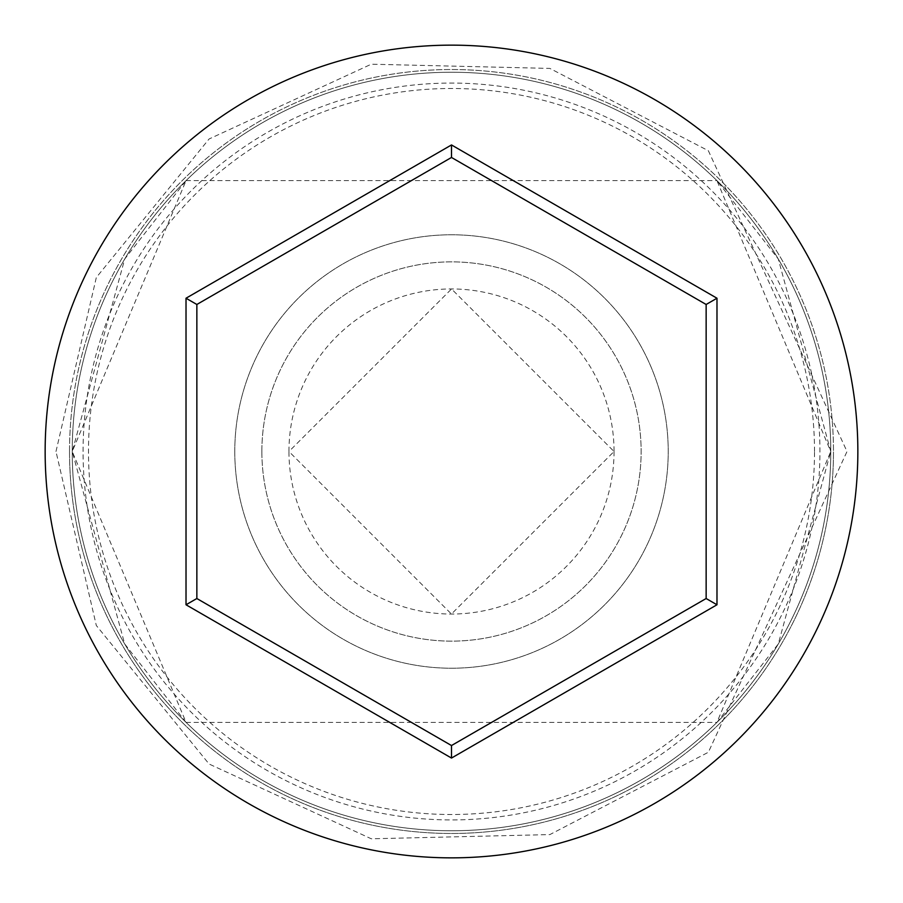<?xml version="1.0" encoding="UTF-8"?>
<svg xmlns="http://www.w3.org/2000/svg" width="903" height="903" viewBox="0 0 903 903"><rect width="100%" height="100%" fill="white"/><g stroke="black" fill="none" stroke-linecap="round" stroke-linejoin="round"><path stroke-width="0.68" stroke-dasharray="4.51 3.39" d="M83.076 451.5A368.424 368.424 0 0 1 451.5 83.076A368.424 368.424 0 0 1 819.924 451.5A368.424 368.424 0 0 1 451.5 819.924A368.424 368.424 0 0 1 83.076 451.5M830.76 451.5A379.26 379.26 0 0 0 451.5 72.24A379.26 379.26 0 0 0 72.24 451.5L186.074 722.4L124.693 643.952L72.24 451.5L124.704 259.026L186.074 180.6L72.24 451.5A379.26 379.26 0 0 0 451.5 830.76A379.26 379.26 0 0 0 830.76 451.5L778.296 643.974L716.926 722.4L830.76 451.5A379.26 379.26 0 0 0 451.5 72.24A379.26 379.26 0 0 0 72.24 451.5A379.26 379.26 0 0 0 451.5 830.76A379.26 379.26 0 0 0 830.76 451.5A379.26 379.26 0 0 0 451.5 72.24A379.26 379.26 0 0 0 72.24 451.5A379.26 379.26 0 0 0 451.5 830.76A379.26 379.26 0 0 0 830.76 451.5A379.26 379.26 0 0 0 451.5 72.24A379.26 379.26 0 0 0 72.24 451.5A379.26 379.26 0 0 0 451.5 830.76A379.26 379.26 0 0 0 830.76 451.5L716.926 180.6L778.307 259.048L830.76 451.5A379.26 379.26 0 0 0 451.5 72.24A379.26 379.26 0 0 0 72.24 451.5A379.26 379.26 0 0 0 451.5 830.76A379.26 379.26 0 0 0 830.76 451.5A379.26 379.26 0 0 0 451.5 72.24A379.26 379.26 0 0 0 72.24 451.5A379.26 379.26 0 0 0 451.5 830.76A379.26 379.26 0 0 0 830.76 451.5M614.04 451.5A162.54 162.54 0 0 1 451.5 614.04A162.54 162.54 0 0 1 288.96 451.5L451.444 614.04L614.04 451.5L451.534 288.96L288.96 451.5A162.54 162.54 0 0 1 451.5 288.96A162.54 162.54 0 0 1 614.04 451.5M261.87 451.5A189.63 189.63 0 0 1 451.5 261.87A189.63 189.63 0 0 1 641.13 451.5A189.63 189.63 0 0 1 451.5 641.13A189.63 189.63 0 0 1 261.87 451.5A189.63 189.63 0 0 1 451.5 261.87A189.63 189.63 0 0 1 641.13 451.5A189.63 189.63 0 0 1 451.5 641.13A189.63 189.63 0 0 1 261.87 451.5M234.78 451.5A216.72 216.72 0 0 1 451.5 234.78A216.72 216.72 0 0 1 668.22 451.5A216.72 216.72 0 0 1 451.5 668.22A216.72 216.72 0 0 1 234.78 451.5A216.72 216.72 0 0 1 451.5 234.78A216.72 216.72 0 0 1 668.22 451.5A216.72 216.72 0 0 1 451.5 668.22A216.72 216.72 0 0 1 234.78 451.5M814.506 451.5A363.006 363.006 0 0 0 451.5 88.494A363.006 363.006 0 0 0 88.494 451.5A363.006 363.006 0 0 0 451.5 814.506A363.006 363.006 0 0 0 814.506 451.5M857.85 451.5A406.35 406.35 0 0 0 451.5 45.15A406.35 406.35 0 0 0 45.15 451.5A406.35 406.35 0 0 0 451.5 857.85A406.35 406.35 0 0 0 857.85 451.5M706.146 304.48L451.5 157.461L196.854 304.48L196.854 598.52L451.5 745.539L706.146 598.52L706.146 304.48M69.531 451.5A381.969 381.969 0 0 1 451.5 69.531A381.969 381.969 0 0 1 833.469 451.5A381.969 381.969 0 0 0 451.5 69.531A381.969 381.969 0 0 0 69.531 451.5A381.969 381.969 0 0 0 451.5 833.469A381.969 381.969 0 0 0 833.469 451.5A381.969 381.969 0 0 1 451.5 833.469A381.969 381.969 0 0 1 69.531 451.5M186.074 722.4L716.926 722.4M55.986 451.5L96.316 277.503L209.09 138.983L371.291 64.203L549.859 68.414L708.37 150.745L847.014 451.5L708.37 752.255L549.859 834.586L371.291 838.797L209.09 764.017L96.316 625.497L55.986 451.5M186.074 180.6L716.926 180.6"/><path stroke-width="1.35" d="M857.85 451.5A406.35 406.35 0 0 0 451.5 45.15A406.35 406.35 0 0 0 45.15 451.5A406.35 406.35 0 0 0 451.5 857.85A406.35 406.35 0 0 0 857.85 451.5M451.5 758.057L186.018 604.773L186.018 298.227L451.5 144.943L716.982 298.227L716.982 604.773L451.5 758.057L451.5 745.539L706.146 598.52L706.146 304.48L451.5 157.461L196.854 304.48L196.854 598.52L451.5 745.539M716.982 604.773L706.146 598.52M706.146 304.48L716.982 298.227M451.5 157.461L451.5 144.943M196.854 304.48L186.018 298.227M186.018 604.773L196.854 598.52"/></g></svg>
